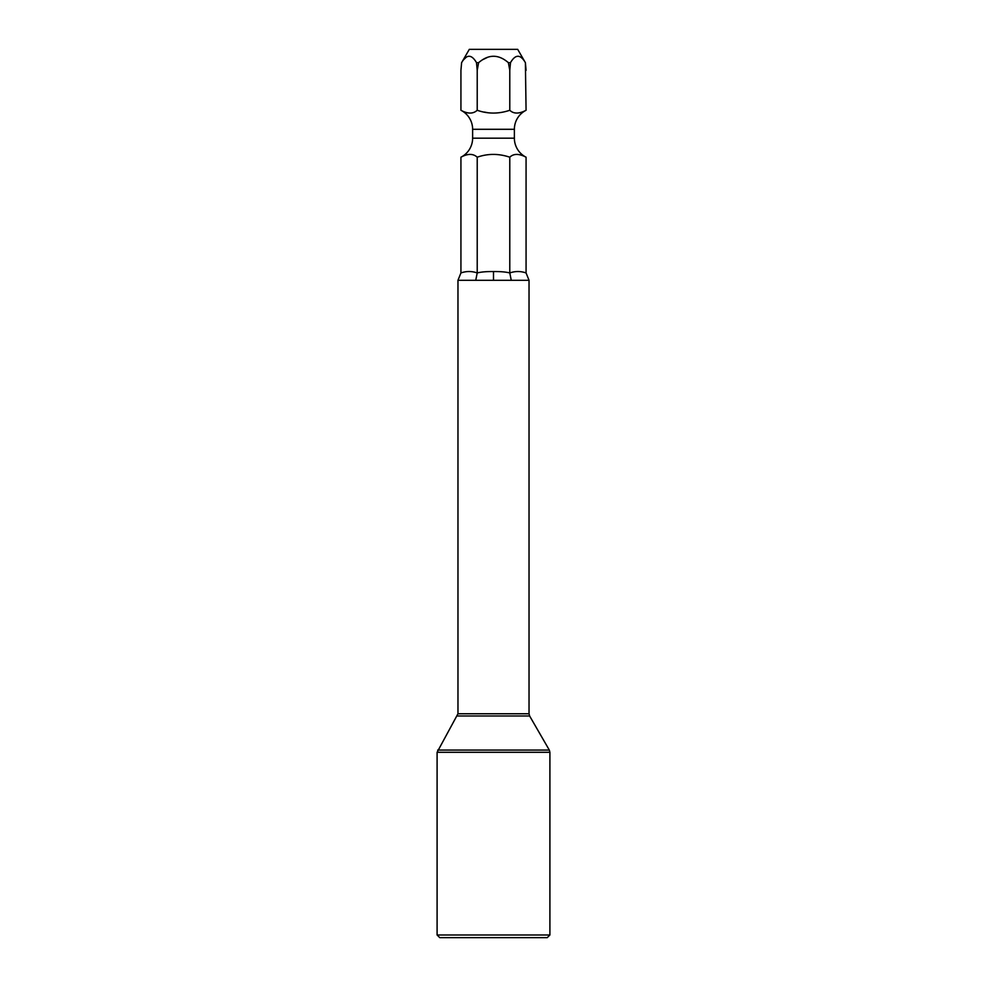 <?xml version="1.0" encoding="UTF-8"?>
<svg xmlns="http://www.w3.org/2000/svg" width="987" height="987" viewBox="0 0 987 987"><rect width="100%" height="100%" fill="white"/><g stroke="black" fill="none" stroke-linecap="round" stroke-linejoin="round"><path stroke-width="1.48" d="M509.785 157.204L509.798 157.192C513.598 153.503 519.026 153.503 526.071 157.204L526.071 272.943C520.63 271.055 515.202 271.055 509.785 272.943L509.785 157.204C498.706 153.478 487.862 153.478 477.214 157.204C473.168 153.491 467.739 153.491 460.929 157.204A21.319 21.319 0 0 0 472.625 138.18L472.625 129.297A21.319 21.319 0 0 0 460.929 110.273C467.764 113.986 473.192 113.986 477.214 110.273L477.202 110.285C487.923 113.998 498.768 113.998 509.785 110.273C513.635 113.974 519.063 113.974 526.071 110.273L525.392 62.674L517.694 49.35L469.306 49.35L461.608 62.674L460.929 70.361L461.608 62.674C466.617 54.137 471.576 54.137 476.511 62.674L478.621 62.674L477.214 70.361L476.511 62.674M509.785 110.273L509.785 70.361L508.379 62.674C498.497 54.137 488.577 54.137 478.621 62.674M508.379 62.674L510.489 62.674L509.785 70.361M526.071 70.361L525.392 62.674C520.42 54.137 515.461 54.137 510.489 62.674M483.149 59.479L487.455 57.394M463.902 59.467L466.049 57.394M477.214 110.273L477.214 70.361M526.071 272.943L529.032 280.308L511.266 280.308L509.785 272.943C505.85 271.943 500.421 271.474 493.5 271.561C486.542 271.474 481.113 271.943 477.214 272.943C471.786 271.055 466.357 271.055 460.929 272.943L460.929 157.204M477.214 157.204L477.214 272.943L475.734 280.308L457.968 280.308L460.929 272.943M487.96 112.752L484.444 112.086M460.929 110.273L460.929 70.361M466.481 112.814L465.284 112.395M464.532 112.074L463.125 111.395M463.187 156.045L464.519 155.415M465.296 155.082L466.469 154.675M526.071 157.204A21.319 21.319 0 0 1 514.375 138.18L514.375 129.297A21.319 21.319 0 0 1 526.071 110.273M511.266 280.308L475.734 280.308M493.5 934.985L437.093 934.985L437.093 752.291L549.907 752.291L549.907 934.985L493.5 934.985M549.907 934.985L547.242 937.65L439.758 937.65L437.093 934.985M472.625 129.297L514.375 129.297M472.625 138.18L514.375 138.18M493.5 271.561L493.5 280.308M529.032 280.308L529.032 713.761L457.968 713.761L437.093 752.291M529.032 713.761L529.624 715.982L457.376 715.982M529.624 715.982L549.315 750.071L437.685 750.071M457.968 280.308L457.968 713.761M549.315 750.071L549.907 752.291"/></g></svg>
